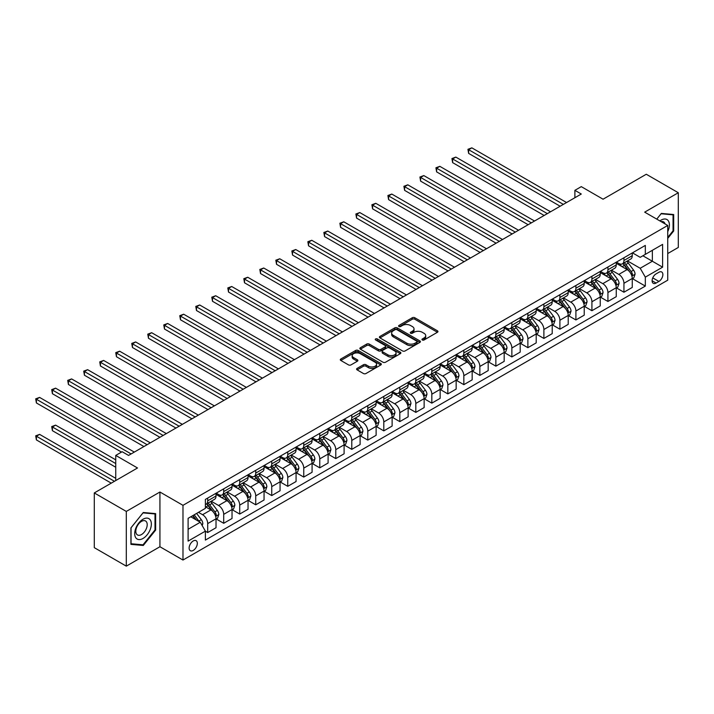 <?xml version="1.0" encoding="UTF-8"?>
<svg xmlns="http://www.w3.org/2000/svg" width="714" height="714" viewBox="0 0 714 714"><rect width="100%" height="100%" fill="white"/><g stroke="black" fill="none" stroke-linecap="round" stroke-linejoin="round"><path stroke-width="1.07" d="M422.322 339.98A1.241 0.723 0 0 0 424.08 339.98L437.441 332.269A1.776 1.026 0 0 0 437.959 331.537A1.776 1.026 0 0 0 437.441 330.814L414.807 317.748A1.776 1.026 0 0 0 412.299 317.748L398.939 325.459A1.241 0.723 0 0 0 398.573 325.968A1.241 0.723 0 0 0 398.939 326.476A1.241 0.723 0 0 0 400.697 326.476L402.428 325.477A5.685 3.284 0 0 1 410.47 325.477L412.362 326.566A5.685 3.284 0 0 1 414.022 328.895A5.685 3.284 0 0 1 412.362 331.216L410.63 332.215A1.241 0.723 0 0 0 410.264 332.724A1.241 0.723 0 0 0 410.63 333.224A1.241 0.723 0 0 0 412.389 333.224L414.12 332.233A5.685 3.284 0 0 1 422.161 332.233L424.054 333.322A5.685 3.284 0 0 1 425.714 335.642A5.685 3.284 0 0 1 424.054 337.963L422.322 338.963A1.241 0.723 0 0 0 421.956 339.471A1.241 0.723 0 0 0 422.322 339.98L422.322 338.963M193.226 550.432A5.792 3.347 120 0 0 197.01 545.326A5.792 3.347 120 0 0 196.127 540.676A5.792 3.347 120 0 0 193.226 540.971A5.792 3.347 120 0 0 189.442 546.076A5.792 3.347 120 0 0 190.335 550.717A5.792 3.347 120 0 0 193.226 550.432M357.107 368.406A1.776 1.026 0 0 0 356.589 369.138A1.776 1.026 0 0 0 357.107 369.861L363.453 373.529A1.776 1.026 0 0 0 365.97 373.529L380.803 364.961A1.776 1.026 0 0 0 381.33 364.238A1.776 1.026 0 0 0 380.803 363.515L358.178 350.449A1.776 1.026 0 0 0 355.661 350.449L340.828 359.008A1.776 1.026 0 0 0 340.31 359.74A1.776 1.026 0 0 0 340.828 360.463L348.494 364.89A1.776 1.026 0 0 0 351.011 364.89L357.357 361.222A1.776 1.026 0 0 0 357.884 360.499A1.776 1.026 0 0 0 357.357 359.776L353.555 357.58A4.757 2.749 0 0 1 352.163 355.634A4.757 2.749 0 0 1 355.099 353.1A4.757 2.749 0 0 1 360.284 353.698L375.18 362.293A4.757 2.749 0 0 1 376.573 364.238A4.757 2.749 0 0 1 373.636 366.773A4.757 2.749 0 0 1 368.451 366.175L365.97 364.747A1.776 1.026 0 0 0 363.453 364.747L357.107 368.406L357.107 369.861M667.733 253.559L678.3 247.455L678.3 192.735L646.286 174.252L603.062 199.206L581.285 186.64L574.886 190.335L581.285 194.029L128.556 455.416L122.148 451.721L115.748 455.416L115.748 480.558M126.307 511.429L126.307 566.148L159.927 546.737L159.927 492.017L126.307 511.429L94.293 492.937L137.516 467.982L115.748 455.416M159.927 492.017L182.98 505.325L667.733 225.454L667.733 280.174L182.98 560.044L182.98 505.325M678.3 192.735L644.68 212.147L667.733 225.454M402.553 350.958A1.776 1.026 0 0 0 405.07 350.958L419.903 342.39A1.776 1.026 0 0 0 420.421 341.667A1.776 1.026 0 0 0 419.903 340.935L397.27 327.878A1.776 1.026 0 0 0 394.762 327.878L379.928 336.437A1.776 1.026 0 0 0 379.402 337.169A1.776 1.026 0 0 0 379.928 337.892L402.553 350.958M376.082 340.248A1.241 0.723 0 0 1 377.349 340.426L400.331 353.689L385.515 362.239A1.776 1.026 0 0 1 383.007 362.239L360.374 349.173L366.728 345.54L366.728 344.059L360.374 347.727A1.776 1.026 0 0 0 359.856 348.45A1.776 1.026 0 0 0 360.374 349.173L360.374 347.727M366.728 345.54A1.776 1.026 0 0 1 369.236 345.54L369.236 344.059A1.776 1.026 0 0 0 366.728 344.059M369.236 344.059L378.42 349.36A1.776 1.026 0 0 0 380.928 349.36L385.141 346.924A1.776 1.026 0 0 0 385.658 346.201A1.776 1.026 0 0 0 385.141 345.478L375.591 339.962A1.241 0.723 0 0 1 375.225 339.453A1.241 0.723 0 0 1 375.992 338.784A1.241 0.723 0 0 1 377.349 338.945L400.349 352.225A1.776 1.026 0 0 1 400.875 352.948A1.776 1.026 0 0 1 400.349 353.68L400.349 352.225M126.307 566.148L94.293 547.656L94.293 492.937M658.897 272.266L656.077 273.89A5.614 3.24 120 0 0 652.409 278.835A5.614 3.24 120 0 0 653.274 283.333A5.614 3.24 120 0 0 656.077 283.056L658.897 281.432A5.614 3.24 120 0 0 662.565 276.488A5.614 3.24 120 0 0 661.708 271.989A5.614 3.24 120 0 0 658.897 272.266M632.452 252.854L640.199 257.326L645.322 254.371L645.322 245.42L205.391 499.407L205.391 508.359L188.103 518.337L188.103 541.114L205.391 531.136L205.391 540.079L645.322 286.091L645.322 277.139L640.199 268.268L627.463 260.922M645.322 254.371L662.61 244.384L662.61 267.161L645.322 277.139M159.927 546.737L182.98 560.044M574.886 190.335L574.886 197.733M642.886 255.773L652.364 261.244L652.364 250.302L662.61 244.384M640.199 268.268L652.364 261.244L662.61 267.161M188.103 529.288L200.268 522.255L190.799 516.784M205.391 531.207L207.703 532.537L207.703 523.594A7.247 4.186 -120 0 0 202.58 514.714L198.483 512.349M207.703 532.537L216.021 527.735L216.021 518.783A7.247 4.186 -120 0 0 210.898 509.912L205.391 506.735M216.217 518.971L223.705 523.291L223.705 514.348A7.247 4.186 -120 0 0 218.582 505.476L211.228 501.228M223.705 523.291L232.032 518.489L232.032 509.537A7.247 4.186 -120 0 0 226.909 500.666L216.021 494.383M232.228 509.725L239.717 514.053L239.717 505.101A7.247 4.186 -120 0 0 234.594 496.23L227.239 491.982M239.717 514.053L248.044 509.243L248.044 500.3A7.247 4.186 -120 0 0 242.921 491.428L232.032 485.145M248.231 500.487L255.728 504.807L255.728 495.864A7.247 4.186 -120 0 0 250.605 486.993L243.251 482.744M255.728 504.807L264.055 500.005L264.055 491.054A7.247 4.186 -120 0 0 258.932 482.182L248.044 475.899M264.242 491.241L271.739 495.57L271.739 486.618A7.247 4.186 -120 0 0 266.617 477.746L259.253 473.498M271.739 495.57L280.058 490.759L280.058 481.816A7.247 4.186 -120 0 0 274.935 472.945L264.055 466.653M280.254 481.995L287.742 486.323L287.742 477.38A7.247 4.186 -120 0 0 282.619 468.5L275.265 464.261M287.742 486.323L296.069 481.522L296.069 472.57A7.247 4.186 -120 0 0 290.946 463.698L280.058 457.415M296.265 472.757L303.753 477.077L303.753 468.134A7.247 4.186 -120 0 0 298.63 459.263L291.276 455.014M303.753 477.077L312.08 472.275L312.08 463.332A7.247 4.186 -120 0 0 306.958 454.452L296.069 448.169M312.268 463.511L319.765 467.84L319.765 458.888A7.247 4.186 -120 0 0 314.642 450.016L307.288 445.768M319.765 467.84L328.092 463.029L328.092 454.086A7.247 4.186 -120 0 0 322.969 445.215L312.08 438.931M328.279 454.274L335.776 458.593L335.776 449.65A7.247 4.186 -120 0 0 330.653 440.779L323.29 436.531M335.776 458.593L344.094 453.792L344.094 444.84A7.247 4.186 -120 0 0 338.971 435.968L328.092 429.685M344.291 445.027L351.779 449.356L351.779 440.404A7.247 4.186 -120 0 0 346.656 431.533L339.302 427.284M351.779 449.356L360.106 444.545L360.106 435.602A7.247 4.186 -120 0 0 354.983 426.731L344.094 420.439M360.302 435.781L367.79 440.11L367.79 431.167A7.247 4.186 -120 0 0 362.667 422.286L355.313 418.047M367.79 440.11L376.117 435.308L376.117 426.356A7.247 4.186 -120 0 0 370.994 417.485L360.106 411.202M376.305 426.544L383.802 430.872L383.802 421.92A7.247 4.186 -120 0 0 378.679 413.049L371.325 408.801M383.802 430.872L392.12 426.062L392.12 417.119A7.247 4.186 -120 0 0 386.997 408.238L376.117 401.955M392.316 417.297L399.804 421.626L399.804 412.674A7.247 4.186 -120 0 0 394.681 403.803L387.327 399.554M399.804 421.626L408.131 416.815L408.131 407.873A7.247 4.186 -120 0 0 403.008 399.001L392.12 392.718M408.328 408.06L415.816 412.38L415.816 403.437A7.247 4.186 -120 0 0 410.693 394.565L403.339 390.317M415.816 412.38L424.143 407.578L424.143 398.626A7.247 4.186 -120 0 0 419.02 389.755L408.131 383.472M424.33 398.814L431.827 403.142L431.827 394.19A7.247 4.186 -120 0 0 426.704 385.319L419.35 381.071M431.827 403.142L440.154 398.332L440.154 389.389A7.247 4.186 -120 0 0 435.031 380.517L424.143 374.225M440.342 389.567L447.839 393.896L447.839 384.953A7.247 4.186 -120 0 0 442.716 376.073L435.353 371.833M447.839 393.896L456.157 389.094L456.157 380.143A7.247 4.186 -120 0 0 451.034 371.271L440.154 364.988M456.353 380.33L463.841 384.659L463.841 375.707A7.247 4.186 -120 0 0 458.718 366.835L451.364 362.587M463.841 384.659L472.168 379.848L472.168 370.905A7.247 4.186 -120 0 0 467.045 362.025L456.157 355.742M472.365 371.084L479.853 375.412L479.853 366.461A7.247 4.186 -120 0 0 474.73 357.589L467.375 353.341M479.853 375.412L488.18 370.602L488.18 361.659A7.247 4.186 -120 0 0 483.057 352.787L472.168 346.504M488.367 361.846L495.864 366.166L495.864 357.223A7.247 4.186 -120 0 0 490.741 348.352L483.387 344.103M495.864 366.166L504.182 361.364L504.182 352.413A7.247 4.186 -120 0 0 499.059 343.541L488.18 337.258M504.379 352.6L511.867 356.929L511.867 347.977A7.247 4.186 -120 0 0 506.744 339.105L499.389 334.857M511.867 356.929L520.194 352.118L520.194 343.175A7.247 4.186 -120 0 0 515.071 334.304L504.182 328.012M520.39 343.354L527.878 347.682L527.878 338.739A7.247 4.186 -120 0 0 522.755 329.859L515.401 325.62M527.878 347.682L536.205 342.881L536.205 333.929A7.247 4.186 -120 0 0 531.082 325.057L520.194 318.774M536.392 334.116L543.889 338.445L543.889 329.493A7.247 4.186 -120 0 0 538.767 320.622L531.412 316.373M543.889 338.445L552.217 333.634L552.217 324.692A7.247 4.186 -120 0 0 547.094 315.811L536.205 309.528M552.404 324.87L559.901 329.199L559.901 320.247A7.247 4.186 -120 0 0 554.778 311.375L547.415 307.127M559.901 329.199L568.219 324.388L568.219 315.445A7.247 4.186 -120 0 0 563.096 306.574L552.217 300.291M568.415 315.633L575.903 319.952L575.903 311.009A7.247 4.186 -120 0 0 570.781 302.138L563.426 297.89M575.903 319.952L584.231 315.151L584.231 306.199A7.247 4.186 -120 0 0 579.108 297.327L568.219 291.044M584.427 306.386L591.915 310.715L591.915 301.763A7.247 4.186 -120 0 0 586.792 292.892L579.438 288.643M591.915 310.715L600.242 305.904L600.242 296.962A7.247 4.186 -120 0 0 595.119 288.09L584.231 281.798M600.429 297.149L607.926 301.469L607.926 292.526A7.247 4.186 -120 0 0 602.803 283.654L595.449 279.406M607.926 301.469L616.253 296.667L616.253 287.715A7.247 4.186 -120 0 0 611.13 278.844L600.242 272.561M616.441 287.903L623.938 292.231L623.938 283.279A7.247 4.186 -120 0 0 618.815 274.408L611.452 270.16M623.938 292.231L632.256 287.421L632.256 278.478A7.247 4.186 -120 0 0 627.133 269.597L616.253 263.314M616.441 262.092L618.815 263.466A7.247 4.186 -120 0 0 622.429 263.823A7.247 4.186 -120 0 0 623.938 260.503L623.938 257.772M600.429 271.338L602.803 272.703A7.247 4.186 -120 0 0 606.427 273.069A7.247 4.186 -120 0 0 607.926 269.749L607.926 267.009M584.427 280.584L586.792 281.95A7.247 4.186 -120 0 0 590.416 282.307A7.247 4.186 -120 0 0 591.915 278.995L591.915 276.256M568.415 289.822L570.781 291.196A7.247 4.186 -120 0 0 574.404 291.553A7.247 4.186 -120 0 0 575.903 288.233L575.903 285.502M552.404 299.068L554.778 300.433A7.247 4.186 -120 0 0 558.402 300.79A7.247 4.186 -120 0 0 559.901 297.479L559.901 294.739M536.392 308.305L538.767 309.68A7.247 4.186 -120 0 0 542.39 310.037A7.247 4.186 -120 0 0 543.889 306.717L543.889 303.986M520.39 317.551L522.755 318.917A7.247 4.186 -120 0 0 526.379 319.283A7.247 4.186 -120 0 0 527.878 315.963L527.878 313.223M504.379 326.798L506.744 328.163A7.247 4.186 -120 0 0 510.367 328.52A7.247 4.186 -120 0 0 511.867 325.209L511.867 322.469M488.367 336.035L490.741 337.41A7.247 4.186 -120 0 0 494.365 337.767A7.247 4.186 -120 0 0 495.864 334.447L495.864 331.715M472.365 345.281L474.73 346.647A7.247 4.186 -120 0 0 478.353 347.004A7.247 4.186 -120 0 0 479.853 343.693L479.853 340.953M456.353 354.519L458.718 355.893A7.247 4.186 -120 0 0 462.342 356.25A7.247 4.186 -120 0 0 463.841 352.93L463.841 350.199M440.342 363.765L442.716 365.131A7.247 4.186 -120 0 0 446.33 365.497A7.247 4.186 -120 0 0 447.839 362.176L447.839 359.437M424.33 373.011L426.704 374.377A7.247 4.186 -120 0 0 430.328 374.734A7.247 4.186 -120 0 0 431.827 371.423L431.827 368.683M408.328 382.249L410.693 383.623A7.247 4.186 -120 0 0 414.316 383.98A7.247 4.186 -120 0 0 415.816 380.66L415.816 377.929M392.316 391.495L394.681 392.861A7.247 4.186 -120 0 0 398.305 393.218A7.247 4.186 -120 0 0 399.804 389.906L399.804 387.166M376.305 400.732L378.679 402.107A7.247 4.186 -120 0 0 382.302 402.464A7.247 4.186 -120 0 0 383.802 399.144L383.802 396.413M360.293 409.979L362.667 411.344A7.247 4.186 -120 0 0 366.291 411.701A7.247 4.186 -120 0 0 367.79 408.39L367.79 405.65M344.291 419.225L346.656 420.591A7.247 4.186 -120 0 0 350.279 420.948A7.247 4.186 -120 0 0 351.779 417.628L351.779 414.896M328.279 428.462L330.653 429.828A7.247 4.186 -120 0 0 334.268 430.194A7.247 4.186 -120 0 0 335.776 426.874L335.776 424.143M312.268 437.709L314.642 439.074A7.247 4.186 -120 0 0 318.266 439.431A7.247 4.186 -120 0 0 319.765 436.12L319.765 433.38M296.265 446.946L298.63 448.321A7.247 4.186 -120 0 0 302.254 448.678A7.247 4.186 -120 0 0 303.753 445.357L303.753 442.626M280.254 456.192L282.619 457.558A7.247 4.186 -120 0 0 286.243 457.915A7.247 4.186 -120 0 0 287.742 454.604L287.742 451.864M264.242 465.439L266.617 466.804A7.247 4.186 -120 0 0 270.24 467.161A7.247 4.186 -120 0 0 271.739 463.841L271.739 461.11M248.231 474.676L250.605 476.042A7.247 4.186 -120 0 0 254.229 476.408A7.247 4.186 -120 0 0 255.728 473.087L255.728 470.356M232.228 483.922L234.594 485.288A7.247 4.186 -120 0 0 238.217 485.645A7.247 4.186 -120 0 0 239.717 482.334L239.717 479.594M216.217 493.16L218.582 494.534A7.247 4.186 -120 0 0 222.206 494.891A7.247 4.186 -120 0 0 223.705 491.571L223.705 488.84M632.452 278.656L645.322 286.091M622.429 263.823L630.757 259.012A7.247 4.186 -120 0 0 632.256 255.701L632.256 252.961M606.427 273.069L614.745 268.259A7.247 4.186 -120 0 0 616.253 264.939L616.253 262.208M590.416 282.307L598.743 277.505A7.247 4.186 -120 0 0 600.242 274.185L600.242 271.445M574.404 291.553L582.731 286.742A7.247 4.186 -120 0 0 584.231 283.431L584.231 280.691M558.402 300.79L566.72 295.989A7.247 4.186 -120 0 0 568.219 292.669L568.219 289.938M542.39 310.037L550.717 305.226A7.247 4.186 -120 0 0 552.217 301.915L552.217 299.175M526.379 319.283L534.706 314.472A7.247 4.186 -120 0 0 536.205 311.152L536.205 308.421M510.367 328.52L518.694 323.719A7.247 4.186 -120 0 0 520.194 320.399L520.194 317.659M494.365 337.767L502.683 332.956A7.247 4.186 -120 0 0 504.182 329.645L504.182 326.905M478.353 347.004L486.68 342.202A7.247 4.186 -120 0 0 488.18 338.882L488.18 336.151M462.342 356.25L470.669 351.44A7.247 4.186 -120 0 0 472.168 348.129L472.168 345.389M446.33 365.497L454.657 360.686A7.247 4.186 -120 0 0 456.157 357.366L456.157 354.635M430.328 374.734L438.646 369.932A7.247 4.186 -120 0 0 440.154 366.612L440.154 363.872M414.316 383.98L422.643 379.17A7.247 4.186 -120 0 0 424.143 375.859L424.143 373.119M398.305 393.218L406.632 388.416A7.247 4.186 -120 0 0 408.131 385.096L408.131 382.365M382.302 402.464L390.62 397.653A7.247 4.186 -120 0 0 392.12 394.342L392.12 391.602M366.291 411.701L374.618 406.9A7.247 4.186 -120 0 0 376.117 403.58L376.117 400.849M350.279 420.948L358.606 416.146A7.247 4.186 -120 0 0 360.106 412.826L360.106 410.086M334.268 430.194L342.595 425.383A7.247 4.186 -120 0 0 344.094 422.072L344.094 419.332M318.266 439.431L326.584 434.63A7.247 4.186 -120 0 0 328.092 431.31L328.092 428.578M302.254 448.678L310.581 443.867A7.247 4.186 -120 0 0 312.08 440.556L312.08 437.816M286.243 457.915L294.57 453.113A7.247 4.186 -120 0 0 296.069 449.793L296.069 447.062M270.24 467.161L278.558 462.36A7.247 4.186 -120 0 0 280.058 459.04L280.058 456.3M254.229 476.408L262.556 471.597A7.247 4.186 -120 0 0 264.055 468.286L264.055 465.546M238.217 485.645L246.544 480.843A7.247 4.186 -120 0 0 248.044 477.523L248.044 474.792M222.206 494.891L230.533 490.081A7.247 4.186 -120 0 0 232.032 486.769L232.032 484.03M205.391 504.423A7.247 4.186 -120 0 0 206.203 504.129L214.521 499.327A7.247 4.186 -120 0 0 216.021 496.007L216.021 493.276M206.203 504.129A7.247 4.186 -120 0 0 207.703 500.817L207.703 498.077M200.268 522.255L205.391 531.136M667.733 238.405L673.686 230.997L673.686 214.521L661.334 213.415L656.746 219.118M130.921 544.363L143.282 545.469L155.643 530.091L155.643 513.616L143.282 512.509L130.921 527.887L130.921 544.363M673.052 230.631L673.686 230.997M155 529.726L155.643 530.091M141.97 544.711L143.282 545.469M422.822 340.15L424.054 339.445A5.685 3.284 0 0 0 425.714 337.124L425.714 335.642M414.022 328.895L414.022 330.368A5.685 3.284 0 0 1 412.362 332.688L411.13 333.402M437.414 332.278L414.807 319.229A1.776 1.026 0 0 0 412.299 319.229L399.438 326.655M419.877 342.408L397.27 329.35A1.776 1.026 0 0 0 394.762 329.35L379.946 337.901L379.928 336.437M416.762 342.176A1.241 0.723 0 0 0 417.119 341.667A1.241 0.723 0 0 0 416.762 341.158L396.895 329.689A1.241 0.723 0 0 0 395.137 329.689L393.316 330.743A5.685 3.284 0 0 0 391.647 333.063A5.685 3.284 0 0 0 393.316 335.384L406.891 343.229A5.685 3.284 0 0 0 414.932 343.229L416.762 342.176L416.762 343.648A1.241 0.723 0 0 0 417.119 343.139L417.119 341.667M391.647 333.063L391.647 334.545A5.685 3.284 0 0 0 393.316 336.865L393.316 335.384M416.762 343.648L414.932 344.701A5.685 3.284 0 0 1 406.891 344.701L393.316 336.865M369.236 345.54L378.42 350.833A1.776 1.026 0 0 0 380.928 350.833L385.141 348.405A1.776 1.026 0 0 0 385.658 347.682L385.658 346.201M387.943 354.858A4.757 2.749 0 0 0 393.119 355.447A4.757 2.749 0 0 0 396.056 352.912A4.757 2.749 0 0 0 394.663 350.976L389.416 347.941A1.776 1.026 0 0 0 386.899 347.941L382.686 350.378A1.776 1.026 0 0 0 382.168 351.101A1.776 1.026 0 0 0 382.686 351.823L387.943 354.858L387.943 356.331A4.757 2.749 0 0 0 393.119 356.929A4.757 2.749 0 0 0 396.056 354.394L396.056 352.912M382.168 351.101L382.168 352.582A1.776 1.026 0 0 0 382.686 353.305L382.686 351.823M387.943 356.331L382.686 353.305M376.573 364.238L376.573 365.72A4.757 2.749 0 0 1 373.636 368.254A4.757 2.749 0 0 1 368.451 367.656L365.97 366.22A1.776 1.026 0 0 0 363.453 366.22L357.134 369.879M352.163 355.634L352.163 357.116A4.757 2.749 0 0 0 353.555 359.053L353.555 357.58M357.357 359.776L357.357 361.222L353.555 359.053M380.785 364.979L358.178 351.922A1.776 1.026 0 0 0 355.661 351.922L340.855 360.481L340.828 359.008M632.256 278.772L633.791 277.88L635.076 274.185A4.802 2.767 -120 0 0 633.541 270.097L628.311 263.109A13.852 7.997 -120 0 0 626.803 261.306M621.591 266.402A13.852 7.997 -120 0 0 618.761 263.43M631.819 275.827L632.488 274.39A4.802 2.767 -120 0 0 631.114 271.507L625.875 264.519A13.852 7.997 -120 0 0 624.366 262.707M623.072 263.448A11.504 6.64 60 0 1 624.964 265.599L629.391 271.507M468.643 190.37L528.137 224.723L436.629 171.887L436.629 168.192L439.833 166.344L534.536 221.019M622.831 263.591A13.852 7.997 60 0 1 624.339 265.403L627.82 270.053M563.355 204.382L468.643 149.708L471.847 147.852L566.559 202.535M560.151 206.23L468.643 153.403L468.643 149.708L467.938 149.297L471.847 147.852M468.643 153.403L467.938 149.297M616.253 288.01L617.788 287.126L619.065 283.431A4.802 2.767 -120 0 0 617.539 279.344L612.3 272.355A13.852 7.997 -120 0 0 610.791 270.544M605.588 275.649A13.852 7.997 -120 0 0 602.75 272.677M615.816 285.073L616.477 283.637A4.802 2.767 -120 0 0 615.102 280.745L609.872 273.757A13.852 7.997 -120 0 0 608.355 271.954M607.07 272.694A11.504 6.64 60 0 1 608.953 274.836L613.38 280.754M452.64 199.617L512.125 233.96L420.617 181.133L420.617 177.429L423.821 175.582L518.534 230.265M606.82 272.837A13.852 7.997 60 0 1 608.328 274.649L611.809 279.29M600.242 297.256L601.777 296.372L603.053 292.669A4.802 2.767 -120 0 0 601.527 288.581L596.297 281.602A13.852 7.997 -120 0 0 594.78 279.79M589.577 284.886A13.852 7.997 -120 0 0 586.738 281.923M599.805 294.32L600.465 292.874A4.802 2.767 -120 0 0 599.091 289.991L593.861 283.003A13.852 7.997 -120 0 0 592.343 281.191M591.058 281.941A11.504 6.64 60 0 1 592.95 284.083L597.377 289.991M436.629 208.854L496.114 243.206L404.615 190.37L404.615 186.675L407.81 184.828L502.522 239.502M590.808 282.084A13.852 7.997 60 0 1 592.325 283.886L595.797 288.536M584.231 306.502L585.766 305.61L587.051 301.915A4.802 2.767 -120 0 0 585.516 297.827L580.286 290.839A13.852 7.997 -120 0 0 578.768 289.027M573.565 294.132A13.852 7.997 -120 0 0 570.727 291.16M583.793 303.557L584.454 302.12A4.802 2.767 -120 0 0 583.079 299.228L577.849 292.249A13.852 7.997 -120 0 0 576.341 290.437M575.047 291.178A11.504 6.64 60 0 1 576.939 293.329L581.366 299.237M420.617 218.1L480.111 252.444L388.603 199.617L388.603 195.922L391.808 194.065L486.511 248.749M574.806 291.321A13.852 7.997 60 0 1 576.314 293.133L579.795 297.774M547.343 213.629L452.64 158.945L455.835 157.098L550.548 211.781M544.148 215.476L452.64 162.64L452.64 158.945L451.935 158.544L455.835 157.098M452.64 162.64L451.935 158.544M531.341 222.866L435.924 167.781L439.833 166.344M436.629 171.887L435.924 167.781M515.329 232.112L419.912 177.027L423.821 175.582M420.617 181.133L419.912 177.027M568.219 315.74L569.763 314.856L571.039 311.152A4.802 2.767 -120 0 0 569.504 307.065L564.274 300.085A13.852 7.997 -120 0 0 562.766 298.273M557.563 303.37A13.852 7.997 -120 0 0 554.724 300.407M567.782 312.803L568.451 311.358A4.802 2.767 -120 0 0 567.077 308.475L561.838 301.486A13.852 7.997 -120 0 0 560.329 299.675M559.044 300.424A11.504 6.64 60 0 1 560.927 302.566L565.354 308.484M404.615 227.347L464.1 261.69L372.592 208.854L372.592 205.159L375.796 203.311L470.499 257.995M558.794 300.567A13.852 7.997 60 0 1 560.303 302.379L563.783 307.02M499.318 241.359L403.91 186.265L407.81 184.828M404.615 190.37L403.91 186.265M667.733 231.666A11.772 6.801 120 0 0 668.286 220.778A11.772 6.801 120 0 0 659.879 220.921M665.037 223.901A8.059 4.65 120 0 0 664.493 222.732A8.059 4.65 120 0 0 663.592 221.893A8.059 4.65 120 0 0 661.119 221.643M661.048 213.763L673.052 214.852L673.052 230.818L667.733 237.432M672.258 214.387L673.052 214.852M656.773 219.127L661.075 213.781M143.023 519.23A11.772 6.801 120 0 0 134.696 533.644A11.772 6.801 120 0 0 143.023 538.454A11.772 6.801 120 0 0 151.35 524.031A11.772 6.801 120 0 0 143.023 519.23M141.506 521.381A8.059 4.65 120 0 0 136.24 528.485A8.059 4.65 120 0 0 137.481 534.947A8.059 4.65 120 0 0 141.506 534.545A8.059 4.65 120 0 0 146.772 527.441A8.059 4.65 120 0 0 145.54 520.988A8.059 4.65 120 0 0 141.506 521.381M155 529.913L143.023 544.809L131.046 543.738L131.046 527.771L143.023 512.875L155 513.946L155 529.913M154.206 513.482L155 513.946M552.217 324.986L553.752 324.094L555.028 320.399A4.802 2.767 -120 0 0 553.502 316.311L548.263 309.323A13.852 7.997 -120 0 0 546.754 307.52M541.551 312.616A13.852 7.997 -120 0 0 538.713 309.644M551.779 322.041L552.44 320.604A4.802 2.767 -120 0 0 551.065 317.712L545.835 310.733A13.852 7.997 -120 0 0 544.318 308.921M543.033 309.662A11.504 6.64 60 0 1 544.916 311.813L549.352 317.721M388.603 236.584L448.089 270.936L356.581 218.1L356.581 214.405L359.785 212.558L454.497 267.232M542.783 309.805A13.852 7.997 60 0 1 544.291 311.616L547.772 316.266M536.205 334.223L537.74 333.34L539.025 329.645A4.802 2.767 -120 0 0 537.49 325.557L532.26 318.569A13.852 7.997 -120 0 0 530.743 316.757M525.54 321.862A13.852 7.997 -120 0 0 522.702 318.89M535.768 331.287L536.428 329.85A4.802 2.767 -120 0 0 535.054 326.958L529.824 319.97A13.852 7.997 -120 0 0 528.315 318.167M527.021 318.908A11.504 6.64 60 0 1 528.913 321.05L533.34 326.967M372.592 245.83L432.077 280.174M526.771 319.051A13.852 7.997 60 0 1 528.289 320.863L531.769 325.504M520.194 343.47L521.729 342.577L523.014 338.882A4.802 2.767 -120 0 0 521.479 334.795L516.249 327.815A13.852 7.997 -120 0 0 514.732 326.003M509.528 331.1A13.852 7.997 -120 0 0 506.699 328.137M519.756 340.533L520.426 339.088A4.802 2.767 -120 0 0 519.051 336.205L513.812 329.216A13.852 7.997 -120 0 0 512.304 327.405M511.01 328.154A11.504 6.64 60 0 1 512.902 330.296L517.329 336.205M356.581 255.068L416.075 289.42L324.567 236.584L324.567 232.889L327.771 231.041L422.474 285.716M510.769 328.297A13.852 7.997 60 0 1 512.277 330.1L515.758 334.75M504.182 352.716L505.726 351.823L507.002 348.129A4.802 2.767 -120 0 0 505.467 344.041L500.237 337.053A13.852 7.997 -120 0 0 498.729 335.241M493.526 340.346A13.852 7.997 -120 0 0 490.688 337.374M503.745 349.771L504.414 348.334A4.802 2.767 -120 0 0 503.04 345.442L497.81 338.463A13.852 7.997 -120 0 0 496.292 336.651M495.007 337.392A11.504 6.64 60 0 1 496.89 339.543L501.317 345.451M340.578 264.314L400.063 298.657L308.555 245.83L308.555 242.135L311.759 240.279L406.471 294.962M494.757 337.535A13.852 7.997 60 0 1 496.266 339.346L499.746 343.987M488.18 361.953L489.715 361.07L490.991 357.366A4.802 2.767 -120 0 0 489.465 353.278L484.226 346.299A13.852 7.997 -120 0 0 482.718 344.487M477.514 349.583A13.852 7.997 -120 0 0 474.676 346.62M487.742 359.017L488.403 357.571A4.802 2.767 -120 0 0 487.028 354.688L481.798 347.7A13.852 7.997 -120 0 0 480.281 345.888M478.996 346.638A11.504 6.64 60 0 1 480.879 348.78L485.315 354.697M324.567 273.56L384.052 307.904L292.544 255.068L292.544 251.373L295.748 249.525L390.46 304.209M478.746 346.781A13.852 7.997 60 0 1 480.263 348.593L483.735 353.234M483.307 250.596L387.898 195.511L391.808 194.065M388.603 199.617L387.898 195.511M467.304 259.842L371.887 204.757L375.796 203.311M372.592 208.854L371.887 204.757M451.293 269.08L355.875 213.995L359.785 212.558M356.581 218.1L355.875 213.995M435.281 278.326L340.578 223.643L343.773 221.795L438.485 276.479M432.086 280.174L340.578 227.347L340.578 223.643L339.873 223.241L343.773 221.795M340.578 227.347L339.873 223.241M419.279 287.572L323.861 232.478L327.771 231.041M324.567 236.584L323.861 232.478M472.168 371.2L473.703 370.307L474.989 366.612A4.802 2.767 -120 0 0 473.453 362.525L468.223 355.536A13.852 7.997 -120 0 0 466.706 353.733M461.503 358.83A13.852 7.997 -120 0 0 458.665 355.858M471.731 368.254L472.391 366.817A4.802 2.767 -120 0 0 471.017 363.926L465.787 356.946A13.852 7.997 -120 0 0 464.279 355.135M462.984 355.875A11.504 6.64 60 0 1 464.876 358.026L469.303 363.935M308.555 282.798L368.049 317.141L276.541 264.314L276.541 260.619L279.736 258.771L374.448 313.446M462.734 356.018A13.852 7.997 60 0 1 464.252 357.83L467.732 362.48M403.267 296.81L307.85 241.725L311.759 240.279M308.555 245.83L307.85 241.725M456.157 380.437L457.701 379.553L458.977 375.859A4.802 2.767 -120 0 0 457.442 371.771L452.212 364.783A13.852 7.997 -120 0 0 450.704 362.971M445.491 368.076A13.852 7.997 -120 0 0 442.662 365.104M455.719 377.501L456.389 376.064A4.802 2.767 -120 0 0 455.014 373.172L449.775 366.184A13.852 7.997 -120 0 0 448.267 364.381M446.982 365.122A11.504 6.64 60 0 1 448.865 367.264L453.292 373.181M292.544 292.044L352.038 326.387L260.53 273.56L260.53 269.856L263.734 268.009L358.437 322.692M446.732 365.265A13.852 7.997 60 0 1 448.24 367.076L451.721 371.717M387.256 306.056L291.847 250.971L295.748 249.525M292.544 255.068L291.847 250.971M440.154 389.683L441.689 388.791L442.966 385.096A4.802 2.767 -120 0 0 441.439 381.008L436.2 374.029A13.852 7.997 -120 0 0 434.692 372.217M429.489 377.313A13.852 7.997 -120 0 0 426.651 374.341M439.717 386.738L440.377 385.301A4.802 2.767 -120 0 0 439.003 382.418L433.773 375.43A13.852 7.997 -120 0 0 432.256 373.618M430.97 374.368A11.504 6.64 60 0 1 432.854 376.51L437.28 382.418M276.541 301.281L336.026 335.634L244.518 282.798L244.518 279.103L247.722 277.255L342.434 331.93M430.721 374.511A13.852 7.997 60 0 1 432.229 376.314L435.71 380.964M371.244 315.293L275.836 260.208L279.736 258.771M276.541 264.314L275.836 260.208M424.143 398.921L425.678 398.037L426.954 394.342A4.802 2.767 -120 0 0 425.428 390.255L420.198 383.266A13.852 7.997 -120 0 0 418.681 381.454M413.477 386.56A13.852 7.997 -120 0 0 410.639 383.588M423.705 395.984L424.366 394.547A4.802 2.767 -120 0 0 422.991 391.656L417.761 384.676A13.852 7.997 -120 0 0 416.253 382.865M414.959 383.605A11.504 6.64 60 0 1 416.851 385.756L421.278 391.665M260.53 310.528L320.015 344.871L228.516 292.044L228.516 288.349L231.711 286.493L326.423 341.176M414.709 383.748A13.852 7.997 60 0 1 416.226 385.56L419.707 390.201M355.242 324.54L259.825 269.455L263.734 268.009M260.53 273.56L259.825 269.455M408.131 408.167L409.666 407.283L410.952 403.58A4.802 2.767 -120 0 0 409.417 399.492L404.186 392.513A13.852 7.997 -120 0 0 402.669 390.701M397.466 395.797A13.852 7.997 -120 0 0 394.628 392.834M407.694 405.231L408.354 403.785A4.802 2.767 -120 0 0 406.989 400.902L401.75 393.914A13.852 7.997 -120 0 0 400.242 392.102M398.947 392.852A11.504 6.64 60 0 1 400.84 394.994L405.266 400.911M244.518 319.774L304.012 354.117L212.504 301.281L212.504 297.586L215.708 295.739L310.411 350.422M398.707 392.995A13.852 7.997 60 0 1 400.215 394.806L403.696 399.447M339.23 333.786L243.813 278.692L247.722 277.255M244.518 282.798L243.813 278.692M392.12 417.413L393.664 416.521L394.94 412.826A4.802 2.767 -120 0 0 393.405 408.738L388.175 401.75A13.852 7.997 -120 0 0 386.667 399.938M381.463 405.043A13.852 7.997 -120 0 0 378.625 402.071M391.683 414.468L392.352 413.031A4.802 2.767 -120 0 0 390.977 410.139L385.738 403.16A13.852 7.997 -120 0 0 384.23 401.348M382.945 402.089A11.504 6.64 60 0 1 384.828 404.24L389.255 410.148M228.516 329.011L288.001 363.355L196.493 310.528L196.493 306.833L199.697 304.985L294.409 359.66M382.695 402.232A13.852 7.997 60 0 1 384.203 404.044L387.684 408.694M323.219 343.023L227.811 287.938L231.711 286.493M228.516 292.044L227.811 287.938M376.117 426.651L377.652 425.767L378.929 422.072A4.802 2.767 -120 0 0 377.403 417.985L372.164 410.996A13.852 7.997 -120 0 0 370.655 409.184M365.452 414.29A13.852 7.997 -120 0 0 362.614 411.318M375.68 423.714L376.34 422.277A4.802 2.767 -120 0 0 374.966 419.386L369.736 412.397A13.852 7.997 -120 0 0 368.219 410.586M366.934 411.335A11.504 6.64 60 0 1 368.817 413.477L373.252 419.395M212.504 338.257L271.989 372.601L180.481 319.774L180.481 316.07L183.685 314.222L278.398 368.906M366.684 411.478A13.852 7.997 60 0 1 368.201 413.29L371.673 417.931M360.106 435.897L361.641 435.004L362.926 431.31A4.802 2.767 -120 0 0 361.391 427.222L356.161 420.243A13.852 7.997 -120 0 0 354.644 418.431M349.441 423.527A13.852 7.997 -120 0 0 346.602 420.555M359.669 432.952L360.329 431.515A4.802 2.767 -120 0 0 358.955 428.632L353.725 421.644A13.852 7.997 -120 0 0 352.216 419.832M350.922 420.573A11.504 6.64 60 0 1 352.814 422.724L357.241 428.632M196.493 347.495L255.987 381.847L164.479 329.011L164.479 325.316L167.674 323.469L262.386 378.143M350.672 420.724A13.852 7.997 60 0 1 352.189 422.527L355.67 427.177M344.094 445.134L345.63 444.251L346.915 440.556A4.802 2.767 -120 0 0 345.38 436.468L340.15 429.48A13.852 7.997 -120 0 0 338.641 427.668M333.429 432.773A13.852 7.997 -120 0 0 330.6 429.801M343.657 442.198L344.327 440.761A4.802 2.767 -120 0 0 342.952 437.869L337.713 430.89A13.852 7.997 -120 0 0 336.205 429.078M334.911 429.819A11.504 6.64 60 0 1 336.803 431.97L341.23 437.878M180.481 356.741L239.975 391.085L148.467 338.257L148.467 334.563L151.671 332.706L246.375 387.39M334.67 429.962A13.852 7.997 60 0 1 336.178 431.774L339.659 436.415M328.092 454.381L329.627 453.497L330.903 449.793A4.802 2.767 -120 0 0 329.377 445.706L324.138 438.726A13.852 7.997 -120 0 0 322.63 436.914M317.427 442.011A13.852 7.997 -120 0 0 314.588 439.048M327.655 451.444L328.315 449.998A4.802 2.767 -120 0 0 326.941 447.116L321.711 440.127A13.852 7.997 -120 0 0 320.193 438.316M318.908 439.065A11.504 6.64 60 0 1 320.791 441.207L325.218 447.125M164.479 365.987L223.964 400.331L132.456 347.495L132.456 343.8L135.66 341.952L230.372 396.636M318.658 439.208A13.852 7.997 60 0 1 320.167 441.02L323.647 445.661M312.08 463.627L313.616 462.734L314.892 459.04A4.802 2.767 -120 0 0 313.366 454.952L308.136 447.964A13.852 7.997 -120 0 0 306.618 446.152M301.415 451.257A13.852 7.997 -120 0 0 298.577 448.285M311.643 460.682L312.304 459.245A4.802 2.767 -120 0 0 310.929 456.353L305.699 449.374A13.852 7.997 -120 0 0 304.182 447.562M302.897 448.303A11.504 6.64 60 0 1 304.789 450.454L309.216 456.362M148.467 375.225L207.952 409.568L116.453 356.741L116.453 353.046L119.649 351.199L214.361 405.873M302.647 448.446A13.852 7.997 60 0 1 304.164 450.257L307.636 454.907M296.069 472.864L297.604 471.981L298.889 468.286A4.802 2.767 -120 0 0 297.354 464.198L292.124 457.21A13.852 7.997 -120 0 0 290.607 455.398M285.404 460.494A13.852 7.997 -120 0 0 282.565 457.531M295.632 469.928L296.292 468.482A4.802 2.767 -120 0 0 294.918 465.599L289.688 458.611A13.852 7.997 -120 0 0 288.179 456.799M286.885 457.549A11.504 6.64 60 0 1 288.777 459.691L293.204 465.608M132.456 384.471L191.95 418.815L100.442 365.987L100.442 362.284L103.646 360.436L198.349 415.12M286.644 457.692A13.852 7.997 60 0 1 288.153 459.504L291.633 464.145M280.058 482.111L281.602 481.218L282.878 477.523A4.802 2.767 -120 0 0 281.343 473.436L276.113 466.456A13.852 7.997 -120 0 0 274.604 464.644M269.401 469.741A13.852 7.997 -120 0 0 266.563 466.769M279.62 479.165L280.29 477.728A4.802 2.767 -120 0 0 278.915 474.846L273.676 467.857A13.852 7.997 -120 0 0 272.168 466.046M270.883 466.786A11.504 6.64 60 0 1 272.766 468.937L277.193 474.846M116.453 393.709L175.939 428.061L84.43 375.225L84.43 371.53L87.635 369.682L182.338 424.357M270.633 466.929A13.852 7.997 60 0 1 272.141 468.741L275.622 473.391M264.055 491.348L265.59 490.464L266.866 486.769A4.802 2.767 -120 0 0 265.34 482.682L260.101 475.694A13.852 7.997 -120 0 0 258.593 473.882M253.39 478.987A13.852 7.997 -120 0 0 250.552 476.015M263.618 488.412L264.278 486.975A4.802 2.767 -120 0 0 262.904 484.083L257.674 477.104A13.852 7.997 -120 0 0 256.156 475.292M254.871 476.033A11.504 6.64 60 0 1 256.754 478.184L261.19 484.092M100.442 402.955L159.927 437.298L68.419 384.471L68.419 380.776L71.623 378.92L166.335 433.603M254.621 476.176A13.852 7.997 60 0 1 256.13 477.987L259.61 482.628M248.044 500.594L249.579 499.711L250.864 496.007A4.802 2.767 -120 0 0 249.329 491.919L244.099 484.94A13.852 7.997 -120 0 0 242.582 483.128M237.378 488.224A13.852 7.997 -120 0 0 234.54 485.261M247.606 497.658L248.267 496.212A4.802 2.767 -120 0 0 246.892 493.329L241.662 486.341A13.852 7.997 -120 0 0 240.154 484.529M238.86 485.279A11.504 6.64 60 0 1 240.752 487.421L245.179 493.338M84.43 412.201L143.916 446.545L52.417 393.709L52.417 390.014L55.612 388.166L150.324 442.85M238.61 485.422A13.852 7.997 60 0 1 240.127 487.234L243.608 491.875M232.032 509.841L233.567 508.948L234.852 505.253A4.802 2.767 -120 0 0 233.317 501.166L228.087 494.177A13.852 7.997 -120 0 0 226.579 492.365M221.367 497.471A13.852 7.997 -120 0 0 218.538 494.499M231.595 506.895L232.264 505.458A4.802 2.767 -120 0 0 230.89 502.567L225.651 495.587A13.852 7.997 -120 0 0 224.142 493.776M222.848 494.516A11.504 6.64 60 0 1 224.74 496.667L229.167 502.576M68.419 421.438L121.505 452.087L36.405 402.955L36.405 399.26L39.609 397.412L134.312 452.087M222.607 494.659A13.852 7.997 60 0 1 224.116 496.471L227.596 501.112M216.021 519.078L217.565 518.194L218.841 514.499A4.802 2.767 -120 0 0 217.315 510.412L212.076 503.424A13.852 7.997 -120 0 0 210.568 501.612M215.583 516.142L216.253 514.696A4.802 2.767 -120 0 0 214.878 511.813L209.648 504.825A13.852 7.997 -120 0 0 208.131 503.013M206.846 503.763A11.504 6.64 60 0 1 208.729 505.905L213.156 511.822M115.748 459.852L55.612 425.133L52.417 426.99L52.417 430.685L115.748 467.251M206.596 503.906A13.852 7.997 60 0 1 208.104 505.717L211.585 510.358M52.417 430.685L51.711 426.579L115.748 463.547M51.711 426.579L55.612 425.133M202.196 525.584L202.83 523.737A4.802 2.767 -120 0 0 201.303 519.649L196.636 513.42M115.748 478.335L39.609 434.38L36.405 436.227L36.405 439.922L111.259 483.146M199.304 521.702A4.802 2.767 -120 0 0 198.867 521.059L194.199 514.821M192.994 515.517L196.35 519.997M192.664 515.713L195.511 519.506M36.405 439.922L35.7 435.826L114.463 481.298M35.7 435.826L39.609 434.38M307.216 352.27L211.799 297.185L215.708 295.739M212.504 301.281L211.799 297.185M291.205 361.507L195.788 306.422L199.697 304.985M196.493 310.528L195.788 306.422M275.193 370.753L179.776 315.668L183.685 314.222M180.481 319.774L179.776 315.668M259.182 380L163.774 324.906L167.674 323.469M164.479 329.011L163.774 324.906M243.179 389.237L147.762 334.152L151.671 332.706M148.467 338.257L147.762 334.152M227.168 398.483L131.751 343.398L135.66 341.952M132.456 347.495L131.751 343.398M211.157 407.721L115.748 352.636L119.649 351.199M116.453 356.741L115.748 352.636M195.145 416.967L99.737 361.882L103.646 360.436M100.442 365.987L99.737 361.882M179.143 426.204L83.725 371.119L87.635 369.682M84.43 375.225L83.725 371.119M163.131 435.451L67.714 380.366L71.623 378.92M68.419 384.471L67.714 380.366M147.12 444.697L51.711 389.612L55.612 388.166M52.417 393.709L51.711 389.612M131.117 453.934L35.7 398.849L39.609 397.412M36.405 402.955L35.7 398.849M202.58 514.714L210.898 509.912M218.582 505.476L226.909 500.666M234.594 496.23L242.921 491.428M250.605 486.993L258.932 482.182M266.617 477.746L274.935 472.945M282.619 468.5L290.946 463.698M298.63 459.263L306.958 454.452M314.642 450.016L322.969 445.215M330.653 440.779L338.971 435.968M346.656 431.533L354.983 426.731M362.667 422.286L370.994 417.485M378.679 413.049L386.997 408.238M394.681 403.803L403.008 399.001M410.693 394.565L419.02 389.755M426.704 385.319L435.031 380.517M442.716 376.073L451.034 371.271M458.718 366.835L467.045 362.025M474.73 357.589L483.057 352.787M490.741 348.352L499.059 343.541M506.744 339.105L515.071 334.304M522.755 329.859L531.082 325.057M538.767 320.622L547.094 315.811M554.778 311.375L563.096 306.574M570.781 302.138L579.108 297.327M586.792 292.892L595.119 288.09M602.803 283.654L611.13 278.844M618.815 274.408L627.133 269.597M623.938 260.503L632.256 255.701M623.938 283.279L632.256 278.478M607.926 292.526L616.253 287.715M607.926 269.749L616.253 264.939M591.915 301.763L600.242 296.962M591.915 278.995L600.242 274.185M575.903 311.009L584.231 306.199M575.903 288.233L584.231 283.431M559.901 320.247L568.219 315.445M559.901 297.479L568.219 292.669M543.889 329.493L552.217 324.692M543.889 306.717L552.217 301.915M527.878 338.739L536.205 333.929M527.878 315.963L536.205 311.152M511.867 347.977L520.194 343.175M511.867 325.209L520.194 320.399M495.864 357.223L504.182 352.413M495.864 334.447L504.182 329.645M479.853 366.461L488.18 361.659M479.853 343.693L488.18 338.882M463.841 375.707L472.168 370.905M463.841 352.93L472.168 348.129M447.839 384.953L456.157 380.143M447.839 362.176L456.157 357.366M431.827 394.19L440.154 389.389M431.827 371.423L440.154 366.612M415.816 403.437L424.143 398.626M415.816 380.66L424.143 375.859M399.804 412.674L408.131 407.873M399.804 389.906L408.131 385.096M383.802 421.92L392.12 417.119M383.802 399.144L392.12 394.342M367.79 431.167L376.117 426.356M367.79 408.39L376.117 403.58M351.779 440.404L360.106 435.602M351.779 417.628L360.106 412.826M335.776 449.65L344.094 444.84M335.776 426.874L344.094 422.072M319.765 458.888L328.092 454.086M319.765 436.12L328.092 431.31M303.753 468.134L312.08 463.332M303.753 445.357L312.08 440.556M287.742 477.38L296.069 472.57M287.742 454.604L296.069 449.793M271.739 486.618L280.058 481.816M271.739 463.841L280.058 459.04M255.728 495.864L264.055 491.054M255.728 473.087L264.055 468.286M239.717 505.101L248.044 500.3M239.717 482.334L248.044 477.523M223.705 514.348L232.032 509.537M223.705 491.571L232.032 486.769M207.703 523.594L216.021 518.783M207.703 500.817L216.021 496.007M652.757 277.889L658.897 281.432M652.105 280.763L656.077 283.056M424.054 339.445L424.054 337.963M410.63 333.224L410.63 332.215M412.362 332.688L412.362 331.216M398.939 326.476L398.939 325.459M412.299 319.229L412.299 317.748M414.807 319.229L414.807 317.748M437.441 332.269L437.441 330.814M394.762 329.35L394.762 327.878M397.27 329.35L397.27 327.878M419.903 342.39L419.903 340.935M406.891 344.701L406.891 343.229M414.932 344.701L414.932 343.229M378.42 350.833L378.42 349.36M380.928 350.833L380.928 349.36M385.141 348.405L385.141 346.924M377.349 340.426L377.349 338.945M363.453 366.22L363.453 364.747M365.97 366.22L365.97 364.747M368.451 367.656L368.451 366.175M355.661 351.922L355.661 350.449M358.178 351.922L358.178 350.449M380.803 364.961L380.803 363.515M631.899 276.095L635.041 274.274M625.875 264.519L628.311 263.109M622.108 266.697L624.339 265.403M631.114 271.507L633.541 270.097M630.73 273.382L632.488 274.39M615.887 285.332L619.038 283.52M609.872 273.757L612.3 272.355M606.097 275.943L608.328 274.649M615.102 280.745L617.539 279.344M614.718 282.619L616.477 283.637M599.885 294.579L603.027 292.767M593.861 283.003L596.297 281.602M590.085 285.181L592.325 283.886M599.091 289.991L601.527 288.581M598.716 291.865L600.465 292.874M583.874 303.825L587.015 302.004M577.849 292.249L580.286 290.839M574.074 294.427L576.314 293.133M583.079 299.228L585.516 297.827M582.704 301.103L584.454 302.12M567.862 313.062L571.004 311.25M561.838 301.486L564.274 300.085M558.071 303.664L560.303 302.379M567.077 308.475L569.504 307.065M566.693 310.349L568.451 311.358M551.851 322.309L555.001 320.488M545.835 310.733L548.263 309.323M542.06 312.911L544.291 311.616M551.065 317.712L553.502 316.311M550.681 319.586L552.44 320.604M535.848 331.546L538.99 329.734M529.824 319.97L532.26 318.569M526.048 322.157L528.289 320.863M535.054 326.958L537.49 325.557M534.679 328.833L536.428 329.85M519.837 340.792L522.978 338.98M513.812 329.216L516.249 327.815M510.037 331.394L512.277 330.1M519.051 336.205L521.479 334.795M518.667 338.079L520.426 339.088M503.825 350.038L506.976 348.218M497.81 338.463L500.237 337.053M494.034 340.64L496.266 339.346M503.04 345.442L505.467 344.041M502.656 347.316L504.414 348.334M487.823 359.276L490.964 357.464M481.798 347.7L484.226 346.299M478.023 349.878L480.263 348.593M487.028 354.688L489.465 353.278M486.653 356.563L488.403 357.571M471.811 368.522L474.953 366.701M465.787 356.946L468.223 355.536M462.012 359.124L464.252 357.83M471.017 363.926L473.453 362.525M470.642 365.8L472.391 366.817M455.8 377.76L458.941 375.948M449.775 366.184L452.212 364.783M446.009 368.362L448.24 367.076M455.014 373.172L457.442 371.771M454.631 375.046L456.389 376.064M439.788 387.006L442.939 385.194M433.773 375.43L436.2 374.029M429.998 377.608L432.229 376.314M439.003 382.418L441.439 381.008M438.619 384.293L440.377 385.301M423.786 396.252L426.927 394.431M417.761 384.676L420.198 383.266M413.986 386.854L416.226 385.56M422.991 391.656L425.428 390.255M422.617 393.53L424.366 394.547M407.774 405.49L410.916 403.678M401.75 393.914L404.186 392.513M397.975 396.091L400.215 394.806M406.989 400.902L409.417 399.492M406.605 402.776L408.354 403.785M391.763 414.736L394.913 412.915M385.738 403.16L388.175 401.75M381.972 405.338L384.203 404.044M390.977 410.139L393.405 408.738M390.594 412.014L392.352 413.031M375.76 423.973L378.902 422.161M369.736 412.397L372.164 410.996M365.961 414.575L368.201 413.29M374.966 419.386L377.403 417.985M374.582 421.26L376.34 422.277M359.749 433.219L362.891 431.408M353.725 421.644L356.161 420.243M349.949 423.821L352.189 422.527M358.955 428.632L361.391 427.222M358.58 430.506L360.329 431.515M343.737 442.466L346.879 440.645M337.713 430.89L340.15 429.48M333.947 433.068L336.178 431.774M342.952 437.869L345.38 436.468M342.568 439.744L344.327 440.761M327.726 451.703L330.877 449.891M321.711 440.127L324.138 438.726M317.935 442.305L320.167 441.02M326.941 447.116L329.377 445.706M326.557 448.99L328.315 449.998M311.723 460.949L314.865 459.129M305.699 449.374L308.136 447.964M301.924 451.551L304.164 450.257M310.929 456.353L313.366 454.952M310.554 458.227L312.304 459.245M295.712 470.187L298.854 468.375M289.688 458.611L292.124 457.21M285.912 460.789L288.153 459.504M294.918 465.599L297.354 464.198M294.543 467.474L296.292 468.482M279.701 479.433L282.842 477.621M273.676 467.857L276.113 466.456M269.91 470.035L272.141 468.741M278.915 474.846L281.343 473.436M278.531 476.72L280.29 477.728M263.689 488.679L266.84 486.859M257.674 477.104L260.101 475.694M253.898 479.281L256.13 477.987M262.904 484.083L265.34 482.682M262.52 485.957L264.278 486.975M247.687 497.917L250.828 496.105M241.662 486.341L244.099 484.94M237.887 488.519L240.127 487.234M246.892 493.329L249.329 491.919M246.517 495.204L248.267 496.212M231.675 507.163L234.817 505.342M225.651 495.587L228.087 494.177M221.875 497.765L224.116 496.471M230.89 502.567L233.317 501.166M230.506 504.441L232.264 505.458M215.664 516.4L218.814 514.589M209.648 504.825L212.076 503.424M205.873 507.002L208.104 505.717M214.878 511.813L217.315 510.412M214.495 513.687L216.253 514.696M201.589 524.531L202.803 523.835M198.867 521.059L201.303 519.649"/></g></svg>
